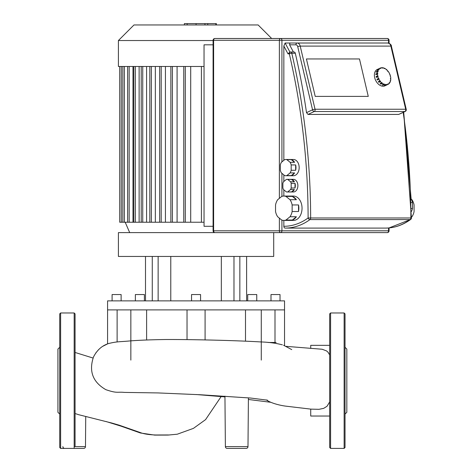 <?xml version="1.0" encoding="UTF-8"?>
<svg xmlns="http://www.w3.org/2000/svg" width="472" height="472" viewBox="0 0 472 472"><rect width="100%" height="100%" fill="white"/><g stroke="black" fill="none" stroke-linecap="round" stroke-linejoin="round"><path stroke-width="0.71" d="M271.671 38.497L258.131 24.957L133.989 24.957L118.413 40.527L118.413 66.487L204.04 66.487M133.989 24.957L118.413 40.527L213.084 40.527M141.47 222.229L139.122 222.229L139.122 66.487M139.122 222.229L132.986 222.229L132.986 66.487M201.408 66.487L201.408 222.229L190.712 222.229L190.712 66.487M184.027 222.229L177.083 222.229L177.083 66.487M171.13 222.229L165.436 222.229L165.436 66.487M159.914 222.229L155.335 222.229L155.335 66.487M150.078 222.229L146.585 222.229L146.585 66.487M132.986 222.229L119.717 222.229L119.717 66.487M141.211 66.487L141.211 222.229L146.585 222.229M149.813 66.487L149.813 222.229L155.335 222.229M159.654 66.487L159.654 222.229L165.436 222.229M170.87 66.487L170.87 222.229L177.083 222.229M183.767 66.487L183.767 222.229L190.712 222.229M204.04 222.229L201.408 222.229M118.413 256.449L118.413 232.613L273.707 232.613L273.707 256.449L118.413 256.449M270.999 300.87L270.999 294.552L280.026 294.552L280.026 300.87M112.094 300.87L112.094 294.552L121.121 294.552L121.121 300.87M135.364 300.87L135.364 294.552L144.391 294.552L144.391 300.87M191.543 300.87L191.543 294.552L200.57 294.552L200.57 300.87M247.723 300.87L247.723 294.552L256.756 294.552L256.756 300.87M284.539 309.897L284.539 300.87L107.575 300.87L107.575 309.897L284.539 309.897L284.539 345.669M274.999 342.477L274.999 309.897M245.505 341.144L245.505 309.897L245.505 341.144M146.615 309.897L146.615 339.999M117.121 309.897L117.121 341.993M233.982 256.449L233.982 300.87M239.847 256.449L239.847 300.87M158.138 256.449L158.138 300.87M152.273 256.449L152.273 300.87M170.775 256.449L170.775 300.87M221.338 256.449L221.338 300.87M411.944 199.715A12.189 8.62 -90 0 1 414.08 204.948L414.08 211.521A12.189 8.62 -90 0 1 411.944 216.76L411.413 217.191L411.419 217.975L410.888 217.975A1.805 1.274 90 0 1 410.197 219.586A1.805 1.133 53.9 0 0 410.675 219.439A1.805 1.805 0 0 0 411.419 217.975L403.684 112.177L411.147 199.066L411.944 199.715M280.651 38.497A1.805 1.274 90 0 0 279.371 40.303L281.926 40.303A1.805 1.274 -90 0 0 280.651 38.497L387.264 38.497A1.805 1.274 90 0 1 388.544 40.303L389.07 40.303A1.805 1.805 0 0 0 387.264 38.497L214.89 38.497A1.805 1.805 0 0 0 213.084 40.303L213.615 40.303A1.805 1.274 -90 0 1 214.89 38.497M321.509 232.613L387.264 232.613L321.509 232.613M411.236 202.571L412.487 202.571A9.93 7.021 -90 0 0 411.153 199.125M285.979 220.046L290.003 216.76L296.387 216.76L292.363 220.046L285.979 220.046A12.189 8.62 90 0 1 283.843 220.424A12.189 8.62 90 0 1 281.707 220.046L277.678 216.76A12.189 8.62 90 0 1 275.542 211.521L275.542 204.948A12.189 8.62 90 0 1 277.678 199.715L281.707 196.429A12.189 8.62 90 0 1 283.843 196.045A12.189 8.62 90 0 1 285.979 196.429L292.363 196.429A12.189 8.62 90 0 1 296.387 199.715L290.003 199.715A12.189 8.62 90 0 1 292.138 204.948L298.528 204.948A12.189 8.62 90 0 1 298.847 208.235A12.189 8.62 90 0 1 298.528 211.521L292.138 211.521L292.138 204.948M283.843 189.832L283.843 196.045L293.419 196.045A12.189 8.62 90 0 1 302.039 208.235A12.189 8.62 90 0 1 293.419 220.424L283.843 220.424L283.843 226.294A1.805 1.274 -90 0 0 285.118 228.1A76.741 54.268 -90 0 0 309.962 219.586A1.805 1.274 -90 0 0 310.653 217.981A1.805 1.274 -90 0 0 310.653 217.975L308.104 217.981A1.805 1.133 53.9 0 0 309.962 219.586L410.197 219.586A76.741 54.268 90 0 1 385.353 228.1L285.118 228.1M287.672 191.921L290.546 189.573L294.375 189.573L291.501 191.921L287.672 191.921A6.319 4.466 90 0 1 287.035 191.986A6.319 4.466 90 0 1 286.398 191.921L283.524 189.573A6.319 4.466 90 0 1 282.881 188.009L282.881 183.319A6.319 4.466 90 0 1 283.524 181.755L286.398 179.407A6.319 4.466 90 0 1 287.035 179.342A6.319 4.466 90 0 1 287.672 179.407L291.501 179.407A6.319 4.466 90 0 1 294.375 181.755L290.546 181.755A6.319 4.466 90 0 1 291.183 183.319L295.012 183.319A6.319 4.466 90 0 1 295.336 185.667A6.319 4.466 90 0 1 295.012 188.009L291.183 188.009L291.183 183.319M287.035 179.342L293.419 179.342A6.319 4.466 90 0 1 297.885 185.667A6.319 4.466 90 0 1 293.419 191.986L287.035 191.986M286.834 175.59L290.103 172.917L294.575 172.917L291.307 175.59L286.834 175.59A8.124 5.747 90 0 1 285.755 175.732A8.124 5.747 90 0 1 284.681 175.59L281.406 172.917A8.124 5.747 90 0 1 280.333 170.28L280.333 164.934A8.124 5.747 90 0 1 281.406 162.297L284.681 159.625A8.124 5.747 90 0 1 285.755 159.483A8.124 5.747 90 0 1 286.834 159.625L291.307 159.625A8.124 5.747 90 0 1 294.575 162.297L290.103 162.297A8.124 5.747 90 0 1 291.183 164.934L295.655 164.934A8.124 5.747 90 0 1 295.973 167.607A8.124 5.747 90 0 1 295.655 170.28L291.183 170.28L291.183 164.934M285.755 159.483L293.419 159.483A8.124 5.747 90 0 1 299.165 167.607A8.124 5.747 90 0 1 293.419 175.732L285.755 175.732M295.655 164.934L295.655 170.28M294.575 172.917A8.124 5.747 90 0 1 291.307 175.59M291.307 159.625L294.575 162.297M290.103 162.297L286.834 159.625M291.183 170.28A8.124 5.747 90 0 1 290.103 172.917M291.501 179.407L294.375 181.755M290.546 181.755L287.672 179.407M295.012 183.319L295.012 188.009M294.375 189.573A6.319 4.466 90 0 1 291.501 191.921M291.183 188.009A6.319 4.466 90 0 1 290.546 189.573M292.363 196.429L296.387 199.715M290.003 199.715L285.979 196.429M298.528 204.948L298.528 211.521M296.387 216.76A12.189 8.62 90 0 1 292.363 220.046M292.138 211.521A12.189 8.62 90 0 1 290.003 216.76M412.487 202.571L412.487 208.488L411.342 208.488M411.377 211.527A9.93 7.021 -90 0 0 412.487 208.488M359.475 58.953L368.266 96.388L315.213 96.388L306.422 58.953L359.475 58.953L306.422 58.953L315.213 96.388L368.266 96.388L359.475 58.953M213.084 226.294L204.04 226.294L204.04 44.816L213.084 44.816M214.89 232.613A1.805 1.274 -90 0 1 213.615 230.808L213.084 230.808A1.805 1.805 0 0 0 214.89 232.613L387.264 232.613A1.805 1.805 0 0 0 389.07 230.808L388.544 230.808A1.805 1.274 90 0 1 387.264 232.613M283.843 181.496L283.843 174.905M283.843 160.309L283.843 46.02L285.118 43.011L289.908 43.011L289.59 44.816L295.903 44.816A2.708 1.917 90 0 1 297.72 46.675A1.805 0.401 -13.2 0 1 300.21 46.103A4.513 3.192 -90 0 0 297.183 43.011L289.908 43.011M283.843 46.02L287.991 53.843L289.908 52.038L285.118 43.011M289.908 52.038L290.581 52.038A1.805 1.274 90 0 0 289.306 53.843A1.805 0.401 -13.1 0 1 291.796 53.277A1.805 1.274 -90 0 0 290.581 52.038L294.091 52.038A1.805 1.274 90 0 1 295.307 53.277A528.557 373.747 -90 0 1 306.511 112.649L308.045 114.43L314.234 111.522A1.805 1.274 -90 0 0 315.107 109.811A1.805 1.274 -90 0 0 315.042 109.239A1.805 0.401 166.8 0 0 312.553 109.811A1.805 1.209 64.8 0 0 314.234 111.522L404.887 111.522A1.805 1.209 64.8 0 0 405.253 111.445A1.805 1.805 0 0 0 406.244 109.398A1.805 0.401 166.8 0 0 405.696 109.239A1.805 1.274 90 0 1 405.761 109.811A1.805 1.274 90 0 1 404.887 111.522L398.704 114.43L308.045 114.43M405.253 111.445L398.704 114.43M389.07 40.303L389.07 43.259L390.356 44.179L391.412 46.262A1.805 0.401 166.8 0 0 390.863 46.103A4.513 3.192 90 0 0 387.837 43.011L297.183 43.011A1.805 1.274 90 0 0 295.903 44.816M293.419 52.038L289.59 44.816M377.629 75.821L378.143 76.676L376.314 77.39A9.027 6.059 -115.2 0 1 376.208 76.96A9.027 6.059 -115.2 0 1 376.113 76.529L377.629 75.821A9.027 6.059 -115.2 0 1 377.417 74.01L375.901 74.724A9.027 6.059 -115.2 0 1 375.907 73.909L377.423 73.195A9.027 6.059 -115.2 0 1 377.659 71.567L376.143 72.275A9.027 6.059 -115.2 0 1 376.355 71.585L377.871 70.871A9.027 6.059 -115.2 0 1 378.532 69.579L377.016 70.287A9.027 6.059 -115.2 0 1 377.417 69.785L378.927 69.071A9.027 6.059 -115.2 0 1 379.948 68.239L378.438 68.953A9.027 6.059 -115.2 0 1 378.75 68.788A9.027 6.059 -115.2 0 1 378.981 68.688L380.497 67.974A9.027 6.059 -115.2 0 1 381.777 67.691L381.872 68.11L382.515 68.11L382.414 67.691A9.027 6.059 -115.2 0 1 383.83 67.974L383.824 68.375L384.497 68.641L384.497 68.239A9.027 6.059 -115.2 0 1 385.907 69.071L386.438 69.915L386.544 69.579A9.027 6.059 -115.2 0 1 387.813 70.871L387.618 71.119L388.155 71.809L388.35 71.567A9.027 6.059 -115.2 0 1 389.353 73.195L389.477 74.139L389.742 74.01A9.027 6.059 -115.2 0 1 390.379 75.821L390.102 75.951M381.842 67.962L382.414 67.691M384.037 68.458L384.497 68.239M386.214 69.732L386.544 69.579M386.651 85.019A9.027 6.059 -115.2 0 1 386.432 85.131L384.916 85.845A9.027 6.059 -115.2 0 1 374.691 77.674A9.027 6.059 -115.2 0 1 377.234 69.502L378.75 68.788M388.261 84.252L387.713 84.512L387.524 84.122L388.072 83.857L388.261 84.252A9.027 6.059 -115.2 0 0 389.282 83.42L389.017 83.084L389.418 82.582L389.677 82.919A9.027 6.059 -115.2 0 0 390.338 81.626L390.244 80.682L390.55 80.93A9.027 6.059 -115.2 0 0 390.786 79.302L390.462 79.172L390.468 78.358L390.792 78.482A9.027 6.059 -115.2 0 0 390.58 76.676L390.073 75.821L390.379 75.821M390.792 78.482L390.468 78.641M390.55 80.93L390.102 81.143M389.677 82.919L389.099 83.19M386.432 85.131A9.027 6.059 -115.2 0 1 386.202 85.231L387.713 84.517A9.027 6.059 -115.2 0 1 386.432 84.807L384.857 85.249M384.922 85.515A9.027 6.059 -115.2 0 1 384.285 85.515L385.795 84.807L385.701 84.388L386.338 84.388L386.432 84.807M386.338 84.388L385.76 84.659M382.869 85.231A9.027 6.059 -115.2 0 1 382.196 84.966L383.712 84.252L383.712 83.857L384.379 84.517L382.869 85.231L382.656 84.748M384.385 84.122L382.869 84.83M380.786 84.134A9.027 6.059 -115.2 0 1 380.155 83.632L381.771 82.582L382.302 83.42L380.786 84.134L380.485 83.473M382.403 83.084L380.892 83.798M378.88 82.335A9.027 6.059 -115.2 0 1 378.343 81.644L380.054 80.682L380.397 81.626L378.88 82.335L378.627 81.508M380.591 81.379L379.075 82.093M377.34 80.01A9.027 6.059 -115.2 0 1 376.951 79.196L378.733 78.358L379.122 79.172L377.34 80.01L377.222 79.072M379.122 79.172L377.606 79.88M376.597 77.255L376.113 76.529M377.942 75.821L376.426 76.529M377.423 73.195L377.748 73.325L377.742 74.139L377.417 74.01M376.231 74.57L375.907 73.909M377.748 73.325L376.237 74.039M377.871 70.871L378.178 71.119L377.966 71.809L377.659 71.567M376.591 72.063L376.355 71.585M378.178 71.119L376.668 71.827M378.927 69.071L379.193 69.408L378.792 69.915L378.532 69.579M379.193 69.408L378.615 69.685M380.497 67.974L380.686 68.375L380.143 68.641L379.948 68.239M380.686 68.375L380.137 68.629M385.795 84.807A9.027 6.059 -115.2 0 1 384.379 84.517M383.712 84.252A9.027 6.059 -115.2 0 1 382.302 83.42M381.665 82.919A9.027 6.059 -115.2 0 1 380.397 81.626M379.86 80.93A9.027 6.059 -115.2 0 1 378.857 79.302M378.467 78.482A9.027 6.059 -115.2 0 1 377.83 76.676M224.943 396.144L225.386 446.612A1.805 1.805 0 0 0 227.191 448.4A1.805 1.805 0 0 1 225.386 446.612L247.989 446.612A1.805 1.805 0 0 1 246.183 448.4L227.191 448.4L246.183 448.4M62.87 446.612A1.805 1.805 0 0 0 64.676 448.4L74.169 448.4L60.628 448.4L60.628 312.971L59.726 313.874L59.726 447.497L60.628 448.4M74.169 446.612L85.473 446.612A1.805 1.805 0 0 1 83.668 448.4L74.169 448.4L74.169 312.971L60.628 312.971M75.072 413.525L78.653 414.699M329.68 416.033L310.723 416.033L310.723 409.124L318.972 409.318L323.692 408.357L327.031 406.262L329.68 401.884M329.68 354.926L327.969 352.165L326.571 350.926L322.146 349.245L286.014 346.342M310.723 348.413L310.723 345.339L329.68 345.339M268.102 342.477L276.126 342.477M75.072 446.612L75.072 313.874L74.169 312.971M59.726 414.091L57.92 412.286L57.92 349.085L59.726 347.28M344.129 312.971L344.129 448.4L330.589 448.4L329.68 447.497L329.68 313.874L330.589 312.971L344.129 312.971L345.032 313.874L345.032 336.996M344.129 448.4L345.032 447.497L345.032 313.874M345.032 414.091L346.837 412.286L346.837 349.085L345.032 347.28M345.032 407.218L345.032 354.147M184.369 24.957L184.369 23.6L207.751 23.6L207.751 24.957M204.942 23.6L204.942 24.957M207.751 23.6L215.863 23.6L215.863 24.957M215.863 23.6L216.353 23.6L216.353 24.957M121.257 66.487L121.257 222.229M142.75 66.487L142.75 222.229M151.353 66.487L151.353 222.229M161.194 66.487L161.194 222.229M172.41 66.487L172.41 222.229M185.307 66.487L185.307 222.229M124.372 66.487L124.372 222.229M129.169 66.487L129.169 222.229M135.34 66.487L135.34 222.229M280.651 232.613A1.805 1.274 -90 0 0 281.926 230.808L279.371 230.808A1.805 1.274 90 0 0 280.651 232.613M279.371 218.141L279.371 230.808L213.615 230.808L213.615 40.303L279.371 40.303L279.371 198.334M281.926 161.872L281.926 40.303L388.544 40.303L388.544 43.094M388.544 227.97L388.544 230.808L281.926 230.808L281.926 220.123M281.926 196.352L281.926 173.342M403.2 112.407A528.557 373.747 90 0 1 410.888 217.975A1.805 1.274 90 0 1 410.888 217.981L310.653 217.975A528.557 373.747 -90 0 0 291.796 53.277L295.307 53.277M287.991 53.843L289.306 53.843A526.746 372.467 90 0 1 308.104 217.981A74.936 52.988 90 0 1 283.843 226.294M315.042 109.239L300.21 46.103L390.863 46.103L405.696 109.239L315.042 109.239M297.72 46.675L312.553 109.811L306.511 112.649M330.589 448.4L330.589 312.971M196.081 23.6L196.081 24.957M187.177 23.6L187.177 24.957M129.7 232.613L125.18 222.229M133.8 222.229L133.8 66.487M122.832 222.229L122.832 66.487M127.629 222.229L127.629 66.487M261.27 360.101L261.27 309.897M205.09 339.952L205.09 309.897M187.03 339.604L187.03 309.897M130.85 360.101L130.85 309.897M102.719 346.318L107.575 343.899L107.575 309.897M246.62 256.449L246.62 300.87M145.5 256.449L145.5 300.87M389.07 230.808L389.07 227.923L410.675 219.439C402.763 225.162 394.321 228.047 385.353 228.1M406.244 109.398L391.412 46.262C391.536 44.976 390.344 43.896 387.837 43.011M213.084 230.808L213.084 40.303M248.414 397.843L247.989 446.612M85.473 446.612L85.733 416.516M221.173 396.521L205.568 419.632L193.42 428.375L177.289 434.205L168.05 435.072L154.71 435.101L140.396 432.983L121.127 426.192L106.1 421.531M196.134 394.521L224.949 396.893M248.402 399.471L270.727 402.286M95.798 352.944L98.731 349.486M75.072 352.46L93.049 358.041M78.558 414.676L111.829 423.042L119.28 425.213L140.013 432.458C143.517 433.898 148.721 434.741 155.612 434.983L168.439 434.96M311.272 409.177L285.725 406.138C280.032 405.424 271.483 403.289 266.609 400.126L266.214 399.902M291.749 349.61L283.578 345.28M282.362 344.849C276.037 343.162 268.78 342.188 260.591 341.923C236.295 340.507 195.302 339.433 165.914 339.516C151.778 339.71 139.954 340.17 130.449 340.884C119.233 341.952 117.534 341.368 108.92 343.451C102.218 345.457 97.085 349.953 93.515 356.944C88.671 371.222 92.783 382.131 105.846 389.666C117.392 393.624 117.174 391.654 124.419 392.403L158.149 392.934L200.27 394.739L250.591 398.038L267.577 400.203"/></g></svg>
